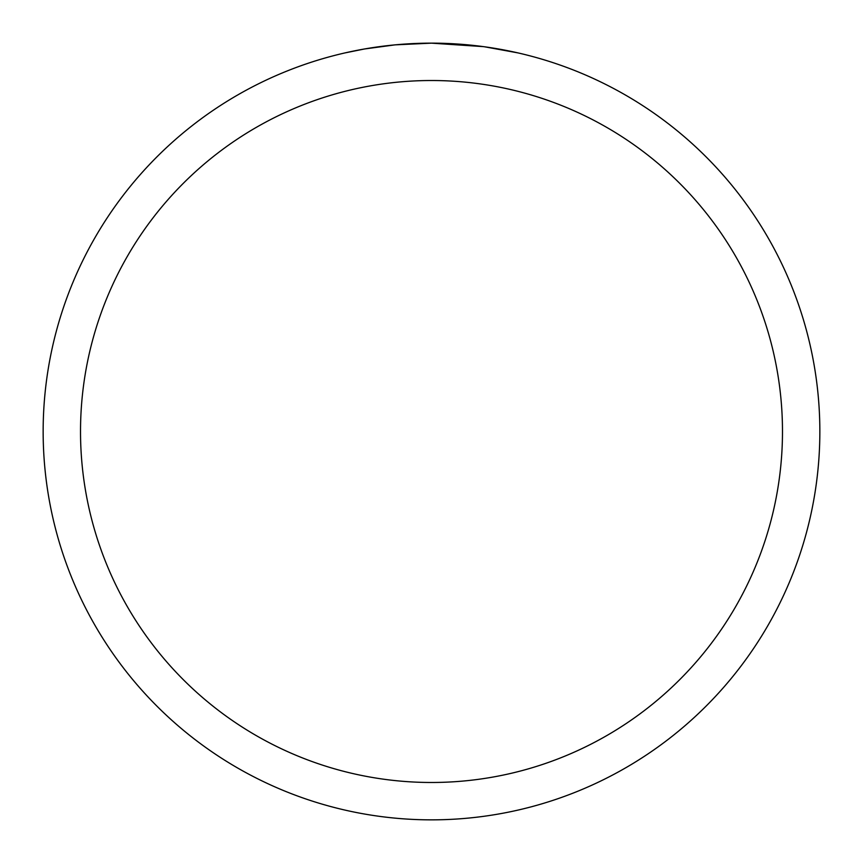 <?xml version="1.0" encoding="UTF-8"?>
<svg xmlns="http://www.w3.org/2000/svg" width="863" height="863" viewBox="0 0 863 863"><rect width="100%" height="100%" fill="white"/><g stroke="black" fill="none" stroke-linecap="round" stroke-linejoin="round"><path stroke-width="1.29" d="M437.358 43.193L441.349 43.279M467.325 44.811L468.598 44.93M483.248 46.613L431.5 43.15A388.35 388.35 0 0 1 819.85 431.5A388.35 388.35 0 0 1 431.5 819.85A388.35 388.35 0 0 1 43.15 431.5A388.35 388.35 0 0 1 431.5 43.15L395.103 44.854L364.499 48.975L344.963 52.913M484.618 46.796L518.048 52.913M431.5 80.518A350.982 350.982 0 0 1 782.482 431.5A350.982 350.982 0 0 1 431.5 782.482A350.982 350.982 0 0 1 80.518 431.5A350.982 350.982 0 0 1 431.5 80.518M410.141 43.743L414.747 43.517M370.432 47.983L384.801 45.966M387.66 45.631L395.103 44.865M403.237 44.186L407.573 43.884"/></g></svg>
